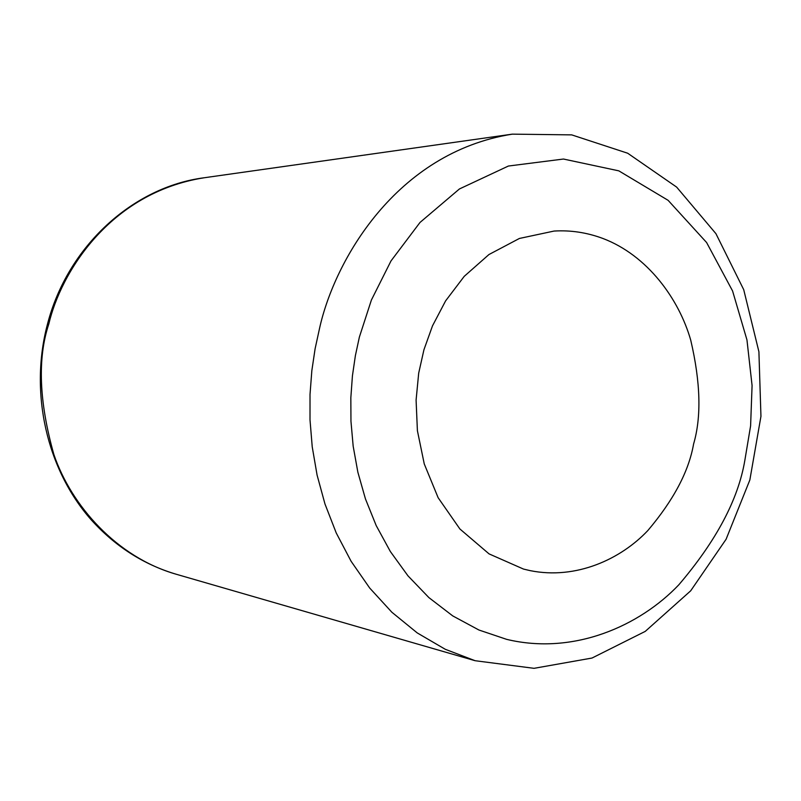 <?xml version="1.0" encoding="UTF-8"?>
<svg xmlns="http://www.w3.org/2000/svg" width="801" height="801" viewBox="0 0 801 801"><rect width="100%" height="100%" fill="white"/><g stroke="black" fill="none" stroke-linecap="round" stroke-linejoin="round"><path stroke-width="1.2" d="M693.586 444.034C701.536 416.941 700.585 382.347 690.752 340.245C679.088 299.294 647.699 255.359 602.662 238.378C586.763 232.5 570.562 230.057 554.072 231.058L519.398 238.458L488.93 254.548L464.23 276.345L445.606 300.876L432.5 325.847L423.939 349.757L418.693 373.146L416.089 400.11L417.401 430.688L424.25 463.909L438.137 497.721L459.894 528.98L489.051 553.881L523.504 569.07L530.102 570.622C576.289 579.954 620.975 559.028 647.819 530.562C673.571 500.164 688.83 471.318 693.586 444.034M48.821 323.974C37.357 358.357 39.049 401.872 53.877 454.517C71.259 505.521 116.686 557.156 176.13 574.217C143.489 564.515 115.144 546.342 91.094 519.699C46.688 469.346 29.257 392.63 47.459 324.195C67.494 246.408 132.866 186.943 204.115 177.772C108.896 192.901 60.506 273.772 48.821 323.974M359.389 337.021L371.414 300.005L391.018 260.906L420.024 222.438L459.434 188.956L508.395 166.037L563.463 159.039L618.823 170.853L668.104 200.32L706.602 242.523L732.585 290.983L746.963 339.944L752.079 385.551L750.597 425.892L744.83 460.435C738.252 499.464 716.254 540.925 678.817 584.81C639.779 625.841 573.856 655.498 506.683 639.368L478.928 630.017L452.745 615.909L428.895 597.606L407.979 575.849L390.357 551.529L376.2 525.586L365.446 498.903L357.867 472.23L353.171 446.197L350.958 421.266L350.838 397.737L352.43 375.809L355.394 355.574L359.389 337.021M319.509 328.55L315.113 348.705L311.839 370.663L310.017 394.412L310.007 419.874L312.23 446.858L317.076 475.043L324.966 503.959L336.24 532.965L351.118 561.301L369.702 588.044L391.859 612.234L417.241 632.92L445.256 649.281L475.123 660.715L534.047 668.324L592.019 658.042L645.246 631.388L690.692 590.808L726.086 539.273L749.846 479.989L760.95 416.33L758.907 351.719L743.718 289.672L715.924 233.662L676.635 187.094L627.674 153.221L571.714 134.878L512.3 134.147C395.994 152.59 334.337 260.876 319.509 328.55M176.13 574.217L475.123 660.715M512.3 134.147L204.115 177.772"/></g></svg>
